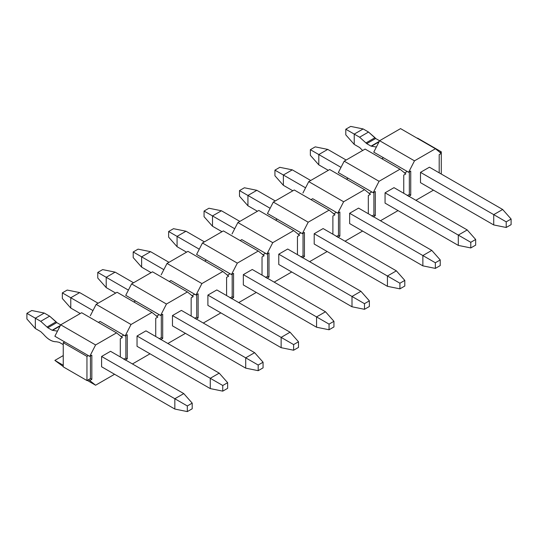 <?xml version="1.0" encoding="UTF-8"?>
<svg xmlns="http://www.w3.org/2000/svg" width="538" height="538" viewBox="0 0 538 538"><rect width="100%" height="100%" fill="white"/><g stroke="black" fill="none" stroke-linecap="round" stroke-linejoin="round"><path stroke-width="0.81" d="M192.207 408.772L192.207 403.137L187.325 405.955L187.325 411.597L192.207 408.772L187.325 411.597L174.837 409.055L174.837 398.745L187.325 405.955L192.207 403.137L192.207 408.772M183.767 393.594L192.207 403.137L183.767 393.594L174.837 398.745L183.767 393.594L110.532 351.307L183.767 393.594M101.601 356.465L174.837 398.745L101.601 356.465L110.532 351.307L101.601 356.465L101.601 366.775L174.837 409.055L187.325 411.597L187.325 405.955L174.837 398.745L174.837 409.055L101.601 366.775L101.601 356.465M57.492 331.132L52.146 330.251L47.828 327.763L40.713 321.307L35.34 318.207L35.34 328.516L40.713 331.616L43.517 334.3C47.828 339.33 52.146 341.818 56.456 341.764L59.261 342.329L63.242 344.629L59.261 342.329L56.456 341.764C52.146 341.865 47.828 339.377 43.517 334.3L40.713 331.616L35.34 328.516L35.34 318.207L40.713 321.307L47.828 327.763L52.146 330.251L57.492 331.132M44.271 313.055L49.637 316.156L56.759 322.605L61.07 325.093L56.759 322.605L47.828 327.763L56.759 322.605L56.107 321.811L47.176 326.969L56.107 321.811L49.637 316.156L40.713 321.307L49.637 316.156L44.271 313.055L35.34 318.207L44.271 313.055L31.782 310.52L26.9 313.338L35.34 318.207L26.9 313.338L31.782 310.52L44.271 313.055M60.128 325.974L52.798 330.211L60.128 325.974M60.37 325.497L52.146 330.251L60.37 325.497M26.9 318.973L26.9 313.338L26.9 318.973L35.34 328.516L26.9 318.973M511.1 224.662L511.1 219.027L506.218 221.844L506.218 227.48L511.1 224.662L506.218 227.48L493.729 224.945L493.729 214.635L506.218 221.844L511.1 219.027L511.1 224.662M502.66 209.484L511.1 219.027L502.66 209.484L493.729 214.635L502.66 209.484L429.425 167.197L502.66 209.484M420.494 172.355L493.729 214.635L420.494 172.355L429.425 167.197L420.494 172.355L420.494 182.664L493.729 224.945L506.218 227.48L506.218 221.844L493.729 214.635L493.729 224.945L420.494 182.664L420.494 172.355M376.385 147.022L371.038 146.134L366.728 143.646L359.606 137.197L354.233 134.096L354.233 144.406L359.606 147.506L362.666 150.492L359.606 147.506L354.233 144.406L354.233 134.096L359.606 137.197L366.728 143.646L371.038 146.134L376.385 147.022M363.163 128.945L368.53 132.045L375.652 138.495L379.962 140.983L375.652 138.495L366.728 143.646L375.652 138.495L374.999 137.701L366.075 142.859L374.999 137.701L368.53 132.045L359.606 137.197L368.53 132.045L363.163 128.945L354.233 134.096L363.163 128.945L350.675 126.403L345.793 129.228L354.233 134.096L345.793 129.228L350.675 126.403L363.163 128.945M379.021 141.864L371.691 146.101L379.021 141.864M379.27 141.386L371.038 146.134L379.27 141.386M345.793 134.863L345.793 129.228L345.793 134.863L354.233 144.406L345.793 134.863M62.334 298.516L62.334 292.88L67.216 290.063L62.334 292.88L62.334 298.516L70.774 308.059L62.334 298.516M210.271 388.597L137.035 346.317L210.271 388.597L222.759 391.139L210.271 388.597L210.271 378.288L210.271 388.597M80.256 313.54L70.774 308.059L80.256 313.54M227.641 388.322L222.759 391.139L227.641 388.322L227.641 382.679L222.759 385.497L222.759 391.139L222.759 385.497L137.035 336.008L222.759 385.497L227.641 382.679L227.641 388.322M92.973 310.574L70.774 297.749L70.774 308.059L70.774 297.749L62.334 292.88L70.774 297.749L79.698 292.598L67.216 290.063L79.698 292.598L98.111 303.23L79.698 292.598L70.774 297.749L92.973 310.574M145.959 330.857L219.201 373.137L227.641 382.679L219.201 373.137L210.271 378.288L219.201 373.137L145.959 330.857L137.035 336.008L145.959 330.857M97.768 278.059L97.768 272.423L102.65 269.605L97.768 272.423L97.768 278.059L106.208 287.601L97.768 278.059M245.705 368.147L172.469 325.86L245.705 368.147L258.186 370.682L245.705 368.147L245.705 357.837L245.705 368.147M115.69 293.082L106.208 287.601L115.69 293.082M263.069 367.864L258.186 370.682L263.069 367.864L263.069 362.222L258.186 365.04L258.186 370.682L258.186 365.04L172.469 315.55L258.186 365.04L263.069 362.222L263.069 367.864M128.407 290.116L106.208 277.299L106.208 287.601L106.208 277.299L97.768 272.423L106.208 277.299L115.132 272.141L102.65 269.605L115.132 272.141L133.545 282.773L115.132 272.141L106.208 277.299L128.407 290.116M181.393 310.399L254.629 352.679L263.069 362.222L254.629 352.679L245.705 357.837L254.629 352.679L181.393 310.399L172.469 315.55L181.393 310.399M133.195 257.601L133.195 251.966L138.078 249.148L133.195 251.966L133.195 257.601L141.635 267.151L133.195 257.601M281.139 347.689L207.897 305.402L281.139 347.689L293.62 350.225L281.139 347.689L281.139 337.38L281.139 347.689M151.124 272.625L141.635 267.151L151.124 272.625M298.503 347.407L293.62 350.225L298.503 347.407L298.503 341.764L293.62 344.589L293.62 350.225L293.62 344.589L207.897 295.093L293.62 344.589L298.503 341.764L298.503 347.407M163.841 269.659L141.635 256.841L141.635 267.151L141.635 256.841L133.195 251.966L141.635 256.841L150.566 251.683L138.078 249.148L150.566 251.683L168.979 262.315L150.566 251.683L141.635 256.841L163.841 269.659M216.827 289.942L290.063 332.222L298.503 341.764L290.063 332.222L281.139 337.38L290.063 332.222L216.827 289.942L207.897 295.093L216.827 289.942M168.629 237.144L168.629 231.508L173.512 228.69L168.629 231.508L168.629 237.144L177.069 246.693L168.629 237.144M316.566 327.232L243.331 284.945L316.566 327.232L329.054 329.767L316.566 327.232L316.566 316.922L316.566 327.232M186.558 252.167L177.069 246.693L186.558 252.167M333.937 326.949L329.054 329.767L333.937 326.949L333.937 321.307L329.054 324.132L329.054 329.767L329.054 324.132L243.331 274.636L329.054 324.132L333.937 321.307L333.937 326.949M199.275 249.202L177.069 236.384L177.069 246.693L177.069 236.384L168.629 231.508L177.069 236.384L186 231.226L173.512 228.69L186 231.226L204.413 241.858L186 231.226L177.069 236.384L199.275 249.202M252.261 269.484L325.497 311.764L333.937 321.307L325.497 311.764L316.566 316.922L325.497 311.764L252.261 269.484L243.331 274.636L252.261 269.484M204.063 216.693L204.063 211.051L208.946 208.233L204.063 211.051L204.063 216.693L212.503 226.236L204.063 216.693M352 306.774L278.765 264.488L352 306.774L364.488 309.31L352 306.774L352 296.465L352 306.774M221.986 231.71L212.503 226.236L221.986 231.71M369.371 306.492L364.488 309.31L369.371 306.492L369.371 300.856L364.488 303.674L364.488 309.31L364.488 303.674L278.765 254.178L364.488 303.674L369.371 300.856L369.371 306.492M234.709 228.744L212.503 215.926L212.503 226.236L212.503 215.926L204.063 211.051L212.503 215.926L221.434 210.768L208.946 208.233L221.434 210.768L239.847 221.4L221.434 210.768L212.503 215.926L234.709 228.744M287.695 249.027L360.931 291.307L369.371 300.856L360.931 291.307L352 296.465L360.931 291.307L287.695 249.027L278.765 254.178L287.695 249.027M239.497 196.236L239.497 190.593L244.38 187.775L239.497 190.593L239.497 196.236L247.937 205.778L239.497 196.236M387.434 286.317L314.199 244.03L387.434 286.317L399.922 288.852L387.434 286.317L387.434 276.007L387.434 286.317M257.42 211.252L247.937 205.778L257.42 211.252M404.805 286.034L399.922 288.852L404.805 286.034L404.805 280.399L399.922 283.217L399.922 288.852L399.922 283.217L314.199 233.721L399.922 283.217L404.805 280.399L404.805 286.034M270.137 208.287L247.937 195.469L247.937 205.778L247.937 195.469L239.497 190.593L247.937 195.469L256.861 190.311L244.38 187.775L256.861 190.311L275.274 200.943L256.861 190.311L247.937 195.469L270.137 208.287M323.123 228.569L396.365 270.849L404.805 280.399L396.365 270.849L387.434 276.007L396.365 270.849L323.123 228.569L314.199 233.721L323.123 228.569M274.931 175.778L274.931 170.136L279.814 167.318L274.931 170.136L274.931 175.778L283.371 185.321L274.931 175.778M422.868 265.859L349.633 223.579L422.868 265.859L435.35 268.395L422.868 265.859L422.868 255.55L422.868 265.859M292.854 190.795L283.371 185.321L292.854 190.795M440.232 265.577L435.35 268.395L440.232 265.577L440.232 259.941L435.35 262.759L435.35 268.395L435.35 262.759L349.633 213.27L435.35 262.759L440.232 259.941L440.232 265.577M305.571 187.829L283.371 175.011L283.371 185.321L283.371 175.011L274.931 170.136L283.371 175.011L292.295 169.853L279.814 167.318L292.295 169.853L310.708 180.486L292.295 169.853L283.371 175.011L305.571 187.829M358.557 208.112L431.792 250.399L440.232 259.941L431.792 250.399L422.868 255.55L431.792 250.399L358.557 208.112L349.633 213.27L358.557 208.112M310.359 155.321L310.359 149.678L315.241 146.861L310.359 149.678L310.359 155.321L318.799 164.863L310.359 155.321M458.302 245.402L385.06 203.122L458.302 245.402L470.784 247.937L458.302 245.402L458.302 235.093L458.302 245.402M328.288 170.338L318.799 164.863L328.288 170.338M475.666 245.12L470.784 247.937L475.666 245.12L475.666 239.484L470.784 242.302L470.784 247.937L470.784 242.302L385.06 192.812L470.784 242.302L475.666 239.484L475.666 245.12M341.005 167.372L318.799 154.554L318.799 164.863L318.799 154.554L310.359 149.678L318.799 154.554L327.729 149.403L315.241 146.861L327.729 149.403L346.142 160.028L327.729 149.403L318.799 154.554L341.005 167.372M393.991 187.654L467.226 229.941L475.666 239.484L467.226 229.941L458.302 235.093L467.226 229.941L393.991 187.654L385.06 192.812L385.06 203.122L385.06 192.812L393.991 187.654M373.762 152.14L379.62 140.707L400.554 128.616L435.43 148.75L414.489 160.842L379.62 140.707L373.762 152.14L383.527 157.775L373.762 152.14M408.638 172.274L414.489 160.842L408.638 172.274L407.246 171.467L408.638 172.274L410.729 171.064L408.638 172.274M383.527 157.775L407.246 171.467L404.455 173.081L407.246 171.467L383.527 157.775L381.859 158.737L383.527 157.775M441.281 153.424L439.19 154.635L441.281 153.424L435.43 148.75L441.281 153.424M439.19 172.839L439.19 154.635L439.19 172.839M410.729 171.064L410.729 195.227L408.638 196.437L410.729 195.227L410.729 171.064M415.894 200.297L433.467 190.149L415.894 200.297M403.756 193.297L403.756 175.092L405.847 173.882L399.996 169.208L379.061 181.299L373.204 192.732L375.295 191.521L375.295 215.684L373.204 216.895L375.295 215.684L373.903 214.877L371.812 216.088L373.903 214.877L375.295 215.684L375.295 191.521L373.204 192.732L371.812 191.925L369.021 193.532L371.812 191.925L373.204 192.732L379.061 181.299L344.185 161.165L338.328 172.597L371.812 191.925L348.093 178.233L346.425 179.194L348.093 178.233L338.328 172.597L344.185 161.165L379.061 181.299L399.996 169.208L405.847 173.882L403.756 175.092L403.756 193.297M380.46 220.755L398.039 210.607L380.46 220.755M373.903 192.328L373.903 214.877L373.903 192.328M407.246 195.63L409.337 194.42L409.337 171.871L409.337 194.42L410.729 195.227L409.337 194.42L407.246 195.63M329.686 169.531L364.562 189.665L370.413 194.339L368.322 195.55L370.413 194.339L364.562 189.665L343.627 201.757L337.77 213.189L336.378 212.382L337.77 213.189L339.868 211.979L337.77 213.189L343.627 201.757L308.751 181.615L329.686 169.531L308.751 181.615L302.901 193.055L308.751 181.615L343.627 201.757L364.562 189.665L329.686 169.531M339.868 236.142L339.868 211.979L339.868 236.142L338.469 235.335L339.868 236.142L337.77 237.345L339.868 236.142M338.469 212.786L338.469 235.335L336.378 236.545L338.469 235.335L338.469 212.786M368.322 213.747L368.322 195.55L368.322 213.747M345.026 241.212L362.605 231.064L345.026 241.212M349.633 223.579L349.633 213.27L349.633 223.579M312.665 198.69L336.378 212.382L312.665 198.69L310.998 199.652L312.665 198.69M333.587 213.989L336.378 212.382L333.587 213.989M303.035 255.792L300.944 257.003L303.035 255.792L304.434 256.599L303.035 255.792L303.035 233.243L303.035 255.792M302.343 257.803L304.434 256.599L304.434 232.436L304.434 256.599L302.343 257.803M300.944 232.84L298.153 234.447L300.944 232.84L302.343 233.64L304.434 232.436L302.343 233.64L267.467 213.505L273.317 202.073L294.252 189.988L329.128 210.123L308.193 222.207L302.343 233.64L308.193 222.207L273.317 202.073L267.467 213.505L300.944 232.84M332.887 234.205L332.887 216.007L334.986 214.796L329.128 210.123L334.986 214.796L332.887 216.007L332.887 234.205M309.592 261.67L327.171 251.522L309.592 261.67M314.199 244.03L314.199 233.721L314.199 244.03M277.231 219.148L275.564 220.109L277.231 219.148M258.825 210.445L293.694 230.58L299.552 235.254L297.46 236.464L299.552 235.254L293.694 230.58L272.759 242.665L266.909 254.097L265.51 253.297L266.909 254.097L269 252.894L266.909 254.097L272.759 242.665L237.883 222.53L258.825 210.445L237.883 222.53L232.033 233.963L237.883 222.53L272.759 242.665L293.694 230.58L258.825 210.445M269 277.057L269 252.894L269 277.057L267.608 276.25L269 277.057L266.909 278.26L269 277.057M267.608 253.701L267.608 276.25L265.51 277.46L267.608 276.25L267.608 253.701M297.46 254.662L297.46 236.464L297.46 254.662M274.165 282.127L291.737 271.979L274.165 282.127M278.765 264.488L278.765 254.178L278.765 264.488M241.797 239.605L265.51 253.297L241.797 239.605L240.13 240.567L241.797 239.605M262.726 254.904L265.51 253.297L262.726 254.904M232.174 296.707L230.082 297.911L232.174 296.707L233.566 297.514L232.174 296.707L232.174 274.151L232.174 296.707M231.474 298.718L233.566 297.514L233.566 273.351L233.566 297.514L231.474 298.718M230.082 273.755L227.292 275.362L230.082 273.755L231.474 274.555L233.566 273.351L231.474 274.555L196.599 254.42L202.456 242.988L223.391 230.903L258.267 251.038L237.325 263.122L231.474 274.555L237.325 263.122L202.456 242.988L196.599 254.42L230.082 273.755M262.026 275.12L262.026 256.922L264.118 255.711L258.267 251.038L264.118 255.711L262.026 256.922L262.026 275.12M238.731 302.585L256.303 292.437L238.731 302.585M243.331 284.945L243.331 274.636L243.331 284.945M206.363 260.062L204.696 261.024L206.363 260.062M187.957 251.36L222.833 271.495L228.684 276.169L226.592 277.373L228.684 276.169L222.833 271.495L201.898 283.58L196.04 295.012L194.648 294.205L196.04 295.012L198.132 293.809L196.04 295.012L201.898 283.58L167.022 263.445L187.957 251.36L167.022 263.445L161.165 274.878L167.022 263.445L201.898 283.58L222.833 271.495L187.957 251.36M198.132 317.965L198.132 293.809L198.132 317.965L196.74 317.164L198.132 317.965L196.04 319.175L198.132 317.965M196.74 294.609L196.74 317.164L194.648 318.368L196.74 317.164L196.74 294.609M226.592 295.577L226.592 277.373L226.592 295.577M203.297 323.042L220.876 312.894L203.297 323.042M207.897 305.402L207.897 295.093L207.897 305.402M170.929 280.52L194.648 294.205L170.929 280.52L169.262 281.482L170.929 280.52M191.858 295.819L194.648 294.205L191.858 295.819M161.306 337.622L159.214 338.826L161.306 337.622L162.705 338.422L161.306 337.622L161.306 315.066L161.306 337.622M160.606 339.633L162.705 338.422L162.705 314.266L162.705 338.422L160.606 339.633M159.214 314.663L156.423 316.277L159.214 314.663L160.606 315.47L162.705 314.266L160.606 315.47L125.737 295.335L131.588 283.903L152.523 271.818L187.399 291.952L166.464 304.037L160.606 315.47L166.464 304.037L131.588 283.903L125.737 295.335L159.214 314.663M191.158 316.035L191.158 297.83L193.25 296.626L187.399 291.952L193.25 296.626L191.158 297.83L191.158 316.035M167.863 343.5L185.442 333.352L167.863 343.5M172.469 325.86L172.469 315.55L172.469 325.86M135.502 300.971L133.834 301.939L135.502 300.971M117.089 292.269L151.965 312.41L157.822 317.084L155.724 318.288L157.822 317.084L151.965 312.41L131.03 324.495L125.179 335.927L123.78 335.12L125.179 335.927L127.271 334.717L125.179 335.927L131.03 324.495L96.154 304.36L117.089 292.269L96.154 304.36L90.303 315.793L96.154 304.36L131.03 324.495L151.965 312.41L117.089 292.269M127.271 358.88L127.271 334.717L127.271 358.88L125.872 358.079L127.271 358.88L125.179 360.09L127.271 358.88M125.872 335.524L125.872 358.079L123.78 359.283L125.872 358.079L125.872 335.524M155.724 336.492L155.724 318.288L155.724 336.492M132.429 363.957L150.008 353.809L132.429 363.957M137.035 346.317L137.035 336.008L137.035 346.317M100.068 321.428L123.78 335.12L100.068 321.428L98.4 322.397L100.068 321.428M120.989 336.734L123.78 335.12L120.989 336.734M90.445 378.53L88.346 379.741L89.745 380.548L91.837 379.337L90.445 378.53L91.837 379.337L91.837 355.174L91.837 379.337L89.745 380.548L88.346 379.741L90.445 378.53L90.445 355.981L90.445 378.53M63.242 365.241L54.869 360.413L63.242 366.539L54.869 360.413L63.242 355.578L54.869 360.413L63.242 365.241M87.23 380.386L95.596 385.221L89.745 380.548L95.596 385.221L114.574 374.266L95.596 385.221L87.23 380.386M120.297 356.95L120.297 338.745L122.388 337.541L116.538 332.861L95.596 344.952L89.745 356.385L91.837 355.174L89.745 356.385L88.346 355.578L89.745 356.385L95.596 344.952L60.72 324.817L81.662 312.726L116.538 332.861L122.388 337.541L120.297 338.745L120.297 356.95M54.869 336.25L60.72 324.817L54.869 336.25L64.634 341.886L54.869 336.25M64.634 341.886L88.346 355.578L86.954 356.385L86.954 380.548L88.346 379.741L86.954 380.548L63.242 366.855L63.242 342.693L64.634 341.886L63.242 342.693L86.954 356.385L88.346 355.578L64.634 341.886M95.596 344.952L116.538 332.861L81.662 312.726L60.72 324.817L95.596 344.952M166.464 304.037L187.399 291.952L152.523 271.818L131.588 283.903L166.464 304.037M237.325 263.122L258.267 251.038L223.391 230.903L202.456 242.988L237.325 263.122M308.193 222.207L329.128 210.123L294.252 189.988L273.317 202.073L308.193 222.207M365.12 149.073L399.996 169.208L365.12 149.073L344.185 161.165L365.12 149.073M441.281 151.817L439.889 152.624L441.281 151.817L441.281 174.043L441.281 151.817L417.569 138.125L441.281 151.817M414.489 160.842L435.43 148.75L400.554 128.616L379.62 140.707L414.489 160.842M63.242 342.693L63.242 366.855L86.954 380.548L86.954 356.385L63.242 342.693"/></g></svg>
